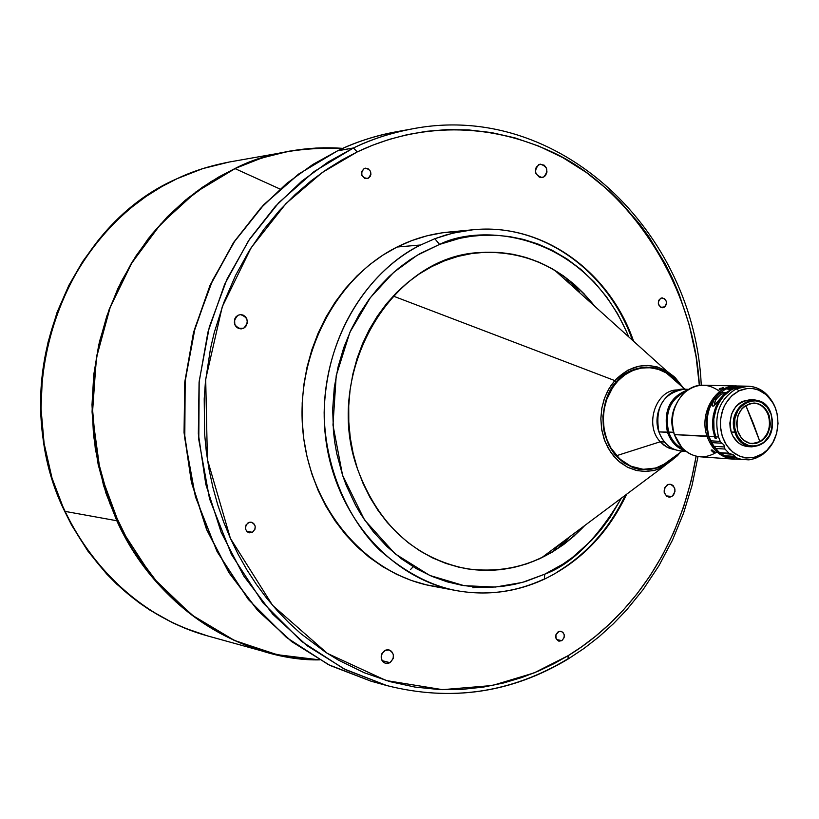 <?xml version="1.0" encoding="UTF-8"?>
<svg xmlns="http://www.w3.org/2000/svg" width="819" height="819" viewBox="0 0 819 819"><rect width="100%" height="100%" fill="white"/><g stroke="black" fill="none" stroke-linecap="round" stroke-linejoin="round"><path stroke-width="1.23" d="M176.003 601.883L175.481 601.607L176.003 601.883M116.8 520.741L105.989 493.273L98.178 464.506L93.489 434.858L92.004 404.76L93.765 374.631L98.73 344.922L106.818 316.062L117.916 288.462L131.828 262.51L148.352 238.564L167.209 216.943L188.135 197.932L210.79 181.746L234.869 168.591L261.599 158.057L289.117 151.177L315.98 148.055L342.803 148.352C299.14 146.99 263.165 153.737 234.869 168.591L218.837 176.924L202.262 187.367L185.329 200.225L168.335 215.806L151.658 234.398L135.79 256.224L121.335 281.419L108.978 309.94L99.498 341.564L93.632 375.808L92.066 411.916L95.301 448.894L103.573 485.585L116.8 520.741C160.033 616.635 253.255 661.261 319.471 659.868L292.731 657.718L266.257 652.159C199.99 632.708 150.164 588.902 116.8 520.741L64.66 511.312L116.8 520.741M177.283 178.593C63.073 227.569 5.446 391.717 64.66 511.312C96.499 575.747 144.144 617.27 207.586 635.902L184.459 628.019L172.829 622.87L149.785 610.032L138.513 602.313L116.861 584.264L106.634 573.965L87.797 550.972L71.601 525.133L64.66 511.312L52.017 478.101L44.103 443.448L41.011 408.538L42.486 374.457L48.065 342.137L57.095 312.274L68.868 285.34L82.658 261.537L97.799 240.909L113.718 223.331L129.945 208.579L146.12 196.406L161.967 186.507L177.283 178.593C192.26 171.366 209.562 165.847 229.207 162.029L202.866 168.581L177.283 178.593M235.053 168.622L279.996 189.025L235.053 168.622L195.598 192.322L160.698 224.109L131.818 262.889L110.207 307.248L96.806 355.466L92.219 405.62L96.642 455.692L109.879 503.644L131.296 547.594L159.94 585.861L194.574 617.065L233.743 640.171L275.901 654.535L319.43 659.848L278.306 655.067L234.828 640.663L191.656 614.885L152.385 577.18L120.905 528.849L100.389 473.177L92.352 414.731L96.314 358.21L110.176 307.309L131.05 264.168L156.03 229.422L182.729 202.631L209.439 182.76L235.053 168.622C263.298 153.798 299.201 147.051 342.762 148.362C305.886 145.741 269.983 152.488 235.053 168.622M565.601 277.621L570.444 284.408L565.601 277.621M558.548 545.106L553.112 551.422L558.548 545.106M673.822 378.542L666.789 373.177L658.978 369.533L650.675 367.751L642.188 367.926L633.865 370.045L626.013 374.048L618.939 379.781L612.929 387.029L606.429 400.122L604.023 409.838L603.286 419.891L604.238 429.893L606.838 439.434L610.994 448.157L616.533 455.702L660.257 441.769L664.424 442.014L660.257 441.769L663.984 445.239L669.328 448.29L675.143 449.764L667.116 447.256L660.257 441.769L616.533 455.702C629.965 469.369 645.085 472.737 661.895 465.806L674.979 456.316L671.232 459.828M676.955 381.808L666.144 372.788L658.036 369.226L649.436 367.659L640.714 368.151L632.207 370.71L624.273 375.245L617.239 381.562L611.404 389.404L607.022 398.474L604.279 408.374L603.286 418.704L604.084 429.013L606.644 438.892L610.851 447.911L619.758 458.957L630.814 466.206L643.212 469.318L655.855 468.038L667.659 462.53M677.078 454.719C668.775 466.902 638.82 480.651 615.304 455.067C593.58 427.221 605.62 391.441 616.359 381.777L614.823 380.61L610.943 385.616L607.248 391.881L604.053 399.539L601.75 408.63L600.839 419L601.811 430.231L605.046 441.584L610.626 452.098L618.253 460.841L627.262 467.086L636.844 470.587L646.222 471.498L654.811 470.301L662.315 467.567L677.497 455.692L662.315 467.567L653.879 470.526L645.126 471.509L636.383 470.475L627.978 467.454L620.259 462.54L613.513 455.917L608.005 447.839L603.961 438.615L601.545 428.603L600.849 418.181L601.904 407.78L604.668 397.799L609.029 388.626L614.823 380.61L393.202 296.058L614.823 380.61C630.671 364.496 647.972 361.312 666.717 371.068L675.245 377.713L682.227 386.466L675.194 377.661L666.717 371.068L657.258 366.943L647.829 365.448L639.035 366.175L627.804 370.208L616.891 378.388L614.823 380.61L616.359 381.777C624.641 369.226 656.961 355.825 679.227 383.814M466.195 568.683C492.485 572.85 517.731 569.123 541.953 557.504C557.637 549.825 571.642 539.363 583.967 526.115C550.767 560.606 511.506 574.795 466.195 568.683L466.369 568.714C414.66 558.149 378.368 524.887 357.483 468.908L363.104 483.558L369.983 497.461L378.061 510.462L387.223 522.44L397.389 533.271L408.446 542.864L420.26 551.115L432.719 557.974L445.7 563.359L459.06 567.25L472.665 569.604L486.373 570.433L500.071 569.727L513.615 567.506L526.883 563.81L539.752 558.691L552.108 552.201L563.83 544.41L574.825 535.401M584.797 525.491C551.504 560.452 512.029 574.856 466.369 568.714M457.882 231.511L442.342 232.801L426.924 235.831L411.773 240.581L397.061 247.031C335.135 277.805 294.666 356.531 303.153 433.558C311.374 510.636 366.82 574.17 432.401 586.117L456.398 590.612C389.905 578.511 333.65 513.779 325.317 435.176C316.718 356.623 357.831 276.341 420.638 244.994C382.084 263.022 326.464 319.584 324.15 412.653C324.672 464.414 345.802 515.96 378.317 548.904C403.962 571.672 429.995 585.575 456.398 590.612C486.527 595.945 515.55 592.188 543.468 579.33L544.44 579.135L544.696 574.201L522.266 582.452L495.331 587.059L464.086 585.667L429.75 575.44L395.096 553.818L364.424 519.799L342.567 475.235L332.975 425.061L336.22 375.614L349.928 332.207L370.311 297.686L393.652 272.399L417.281 255.211L439.568 244.41L434.807 238.718L452.631 233.18L472.86 229.781L448.556 232.084C430.774 233.784 413.605 238.759 397.061 247.031L420.638 244.994L434.807 238.718L445.516 235.094L459.111 231.767L472.86 229.781C541.707 222.635 608.087 270.587 632.442 340.213M559.572 547.246L568.621 538.155M579.668 292.035L571.662 282.371M625.368 495.178C609.51 528.501 586.68 554.197 556.859 572.276M561.854 640.642L558.988 641.164C554.934 638.738 554.658 635.616 558.159 631.807L560.984 631.275C565.059 633.691 565.345 636.813 561.854 640.642L556.572 639.537L561.854 640.642L564.096 637.663L564.219 634.745L562.929 632.329L560.657 631.224L558.957 631.429L555.906 634.786L556.06 638.615L558.527 641.031L561.854 640.642M252.457 532.289L249.406 532.821C244.564 530.221 244.164 526.852 248.198 522.727L251.208 522.194C256.081 524.764 256.501 528.132 252.457 532.289L246.703 531.316L252.457 532.289L255.016 529.156L255.159 526.033L253.665 523.413L251.054 522.174L249.119 522.338L246.058 524.897L245.495 528.982L246.99 531.613L248.659 532.626L252.457 532.289M368.253 178.225L367.004 178.603C361.005 176.802 360.063 173.444 364.189 168.519L365.397 168.141C371.416 169.912 372.369 173.28 368.253 178.225L365.694 178.593L368.253 178.225L370.301 176.249L370.925 174.334L370.516 171.294L367.823 168.468L364.189 168.519L361.742 171.417L361.916 175.461L364.619 178.276L368.253 178.225M664.148 307.289L662.51 307.739C657.677 305.753 657.043 302.62 660.605 298.331L662.213 297.881C667.065 299.846 667.7 302.989 664.148 307.289L660.851 307.391L664.844 306.808L666.287 304.525L666.42 301.668L664.537 298.618L661.383 298.014L658.804 300.225L658.322 303.962L660.953 307.442L664.148 307.289M671.867 496.457L668.928 497.133C663.226 494.226 662.653 490.131 667.219 484.868L670.106 484.193C675.839 487.08 676.422 491.165 671.867 496.457L666.164 495.904L671.867 496.457L673.587 494.901L674.958 491.461L674.866 488.933L673.238 485.749L671.416 484.5L668.232 484.408L664.844 487.469L664.209 492.403L666.697 496.324L669.788 497.143L671.867 496.457M389.987 662.673L385.595 663.349C380.077 659.879 379.781 655.62 384.684 650.562L389.015 649.887C394.574 653.327 394.901 657.585 389.987 662.673L382.084 660.646L389.987 662.673L393.181 658.568L393.355 654.576L391.513 651.259L388.257 649.754L385.831 650.04L382.012 653.419L381.193 656.009L381.715 659.93L383.159 661.998L385.247 663.247L387.643 663.482L389.987 662.673M243.652 328.245L241.001 328.91C233.354 326.013 232.35 321.468 237.981 315.264L240.54 314.609C248.249 317.444 249.283 321.98 243.652 328.245L238.319 328.358L243.652 328.245L245.731 326.597L247.369 322.86L246.806 318.755L245.26 316.503L243.048 315.049L240.489 314.619L237.981 315.264L235.903 316.912L234.572 319.297L234.828 324.774L236.374 327.027L238.595 328.48L241.155 328.9L243.652 328.245M543.703 177.017L542.055 177.528C534.787 175.123 533.681 170.833 538.738 164.65L540.325 164.158C547.635 166.513 548.75 170.802 543.703 177.017L540.335 177.447L543.703 177.017L545.526 175.532L546.979 172.072L546.498 168.192L544.236 165.203L539.823 164.261L536.22 167.168L535.391 170.925L535.933 173.495L539.24 177.088L541.492 177.569L543.703 177.017M567.536 659.049C511.189 692.946 450.972 701.781 386.875 685.585L370.966 681.173L329.914 665.407L291.707 641.635L257.647 610.442L228.921 572.696L206.572 529.535L191.421 482.33L184.05 432.616L184.756 382.094L193.519 332.442L210.012 285.37L233.62 242.414L263.483 204.945L298.526 174.119L337.797 150.696L298.874 173.956L263.872 204.74L233.999 242.189L210.36 285.176L193.847 332.319L185.063 382.043L184.347 432.667L191.728 482.452L206.89 529.719L229.259 572.901L257.965 610.626L291.973 641.758L330.067 665.468L370.966 681.173L328.337 664.598L286.455 637.448L248.311 599.426L217.086 551.648L195.413 496.754L184.787 438.482L185.176 380.835L195.209 327.252L212.694 280.078L235.186 240.417L260.473 208.374L286.763 183.364L312.817 164.476L337.797 150.696C354.617 142.404 374.027 136.108 396.027 131.828C376.085 135.442 356.674 141.728 337.797 150.696L353.45 147.973C372.522 138.902 392.137 132.535 412.274 128.88C390.059 133.21 370.454 139.578 353.45 147.973L337.397 150.88M688.81 389.342L684.131 389.23C663.175 393.028 654.76 407.248 658.896 431.879C650.941 410.442 669.103 384.572 688.226 389.711M736.547 385.954L737.479 385.995C716.267 383.753 698.556 412.878 707.104 436.435L708.333 436.117L712.684 445.167L717.741 451.105L712.182 444.389L708.333 436.117L674.385 434.613L707.104 436.435C698.73 413.288 715.642 384.551 736.547 385.954L703.408 385.227C682.79 383.855 666.134 411.967 674.385 434.613L673.556 432.299L658.896 431.879L667.505 432.35C663.165 410.647 670.003 396.478 688.011 389.854C670.003 396.478 663.165 410.647 667.505 432.35L668.693 432.033C664.475 412.715 670.167 399.211 685.779 391.502C670.167 399.211 664.475 412.715 668.693 432.033L673.556 432.299C670.71 422.983 671.396 413.994 675.603 405.313C671.396 413.994 670.71 422.983 673.556 432.299L674.385 434.613C669.932 418.161 673.249 404.207 684.336 392.751C696.099 383.22 707.913 382.811 719.778 391.513M722.798 387.704L723.453 387.93L721.785 388.841L719.092 389.209L722.798 387.704M707.104 436.435C712.868 451.545 722.686 459.111 736.537 459.111L733.21 459.101C720.853 457.637 712.151 450.081 707.104 436.435M724.365 455.661L720.536 453.368L724.365 455.661M715.018 452.631L712.52 451.801L711.281 449.979L714.885 451.955L714.649 452.692L712.52 451.801L711.179 450.276L712.264 450.051L715.018 452.631M720.136 389.322L719.102 389.127L719.993 388.441L723.433 387.756L720.136 389.322M768.457 415.704C765.673 408.026 760.8 403.798 753.828 403.009C760.8 403.798 765.673 408.026 768.457 415.704L769.184 415.735L768.457 415.704C771.129 426.894 768.283 435.524 759.899 441.605C768.283 435.524 771.129 426.894 768.457 415.704M753.306 423.372L759.899 441.605L745.792 405.385L753.306 423.372M749.846 399.744L742.362 401.423L738.943 403.552L735.912 406.449L731.521 414.035L729.852 423.034L730.139 427.631L731.162 432.053L734.94 432.248C731.879 413.503 738.206 402.702 753.93 399.867C762.192 400.583 767.976 405.477 771.283 414.547C763.308 386.189 725.01 404.504 734.94 432.248L735.687 432.053C725.992 404.965 763.39 387.07 771.181 414.772L772.44 423.525L771.989 427.989L769.01 436.21L763.666 442.495L756.766 445.894L749.344 445.874L742.536 442.424L737.387 436.046L734.684 427.723L734.858 418.734L737.888 410.452L743.294 404.156L750.235 400.808L753.961 400.419L761.189 402.262L767.229 407.299L771.283 414.547L772.399 421.335L772.133 427.129C769.737 449.129 741.615 453.153 735.687 432.053L731.162 432.053C734.408 440.868 740.018 445.72 747.982 446.611L751.791 446.836C743.806 445.945 738.185 441.083 734.94 432.248C741.011 453.859 769.809 449.733 772.256 427.211L772.532 421.273L771.283 414.547C774.293 433.538 767.792 444.297 751.791 446.836M737.714 431.07C735.063 414.813 740.55 405.466 754.186 403.02C761.322 403.654 766.328 407.893 769.184 415.735L767.71 412.213L763.195 406.562L757.186 403.45L750.603 403.368L744.451 406.337L741.83 408.845L738.021 415.428L736.568 423.239L737.714 431.07L741.256 437.725L743.775 440.274L749.815 443.335L756.398 443.355L762.52 440.346L767.26 434.766L769.911 427.467L770.31 423.515L769.184 415.735C771.795 432.176 766.185 441.502 752.333 443.714C745.403 442.956 740.519 438.738 737.714 431.07M748.146 386.21L745.198 386.148C724.252 384.746 707.278 413.564 715.622 436.834L718.519 436.998L720.229 441.39L710.626 440.827L720.229 441.39L718.519 436.998L715.622 436.834L716.205 438.534L715.171 438.472L714.588 436.773L708.916 436.455L711.731 442.629L722.071 443.243L723.914 444.901L724.958 449.047L729.023 453.245L733.681 454.995L736.015 457.698L741.195 459.398L746.109 459.07L749.119 459.828L755.036 458.497L759.694 455.364L753.47 457.504L747.01 457.923L740.663 456.592L734.725 453.583L729.514 449.037L725.286 443.181L722.276 436.302L720.628 428.746L720.423 420.915L721.693 413.196L724.344 405.989L728.265 399.652L733.24 394.523L739.014 390.837L736.271 388.8L748.146 386.21C759.008 386.865 767.383 392.618 773.259 403.48L765.714 393.468C756.684 385.81 746.877 384.254 736.271 388.8C719.471 399.181 713.554 415.243 718.519 436.998C713.554 415.243 719.471 399.181 736.271 388.8L739.014 390.837L747.307 388.503L752.958 388.615L758.466 390.039L765.98 394.533L772.051 401.464L775.03 407.156L777.036 413.452L778.04 423.495L776.596 433.517L772.819 442.669L767.024 450.163L762.274 453.921L754.268 457.33L745.802 457.801L740.274 456.459L732.667 452.047L726.484 445.137L722.276 436.302L720.403 426.31L720.556 419.451L722.849 409.5L725.675 403.491L731.582 395.976L739.014 390.837C749.006 386.548 758.261 388.011 766.768 395.229C782.657 408.64 781.193 440.714 764.158 452.62L759.694 455.364L758.855 456.398L760.943 455.61L755.036 458.497L749.119 459.828L743.918 459.264L747.563 459.52L746.181 459.07L741.768 459.469L736.015 457.698L726.351 457.043L731.51 458.722L741.195 459.398L732.483 458.804M745.136 386.148L736.209 387.561L730.589 390.233L723.187 396.56L719.225 402.109L716.226 408.476L713.789 419L714.004 429.862L716.205 438.534L715.171 438.472L712.991 429.924L712.53 422.809L713.216 415.704L716.349 405.63L719.706 399.682L726.351 392.465L731.756 389.547L725.89 388.923C709.643 399.447 703.992 415.294 708.916 436.455L714.588 436.773C709.643 415.53 715.315 399.621 731.592 389.056L725.89 388.923C709.643 399.447 703.992 415.294 708.916 436.455L711.731 442.629L722.071 443.243L723.914 444.901L724.365 446.959L714.014 446.324L719.379 452.62L729.023 453.245L724.958 449.047L715.325 448.433L724.958 449.047L724.365 446.959L714.014 446.324L711.731 442.629L715.325 448.433L720.229 453.214L731.387 454.217L729.023 453.245L719.379 452.62L720.229 453.214L731.387 454.217L734.408 455.651L734.776 456.378L724.385 455.681L721.007 453.531L726.351 457.043L736.015 457.698L734.776 456.378L724.385 455.681L726.351 457.043L731.51 458.722L741.748 459.469M722.931 393.878L721.089 394.205L717.086 398.259L713.984 399.723L717.086 398.259L721.089 394.205L720.536 392.496L713.984 399.723L712.059 405.354L712.919 406.224L713.984 405.866L725.501 392.629L713.687 406.029L712.356 405.968L712.008 404.535L713.984 399.723L720.536 392.496L725.501 392.629L720.536 392.496L721.089 394.205L723.177 393.765M744.154 386.128L738.421 385.995L727.313 388.237L733.025 388.38L744.676 386.138L738.769 386.578L733.169 388.82L727.313 388.237L741.277 386.22M720.986 442.444L722.071 443.243L720.986 442.444M761.803 455.088L766.256 451.402L761.803 455.088M765.714 451.361L766.256 451.402L765.714 451.361M767.147 450.47L767.997 449.477L767.147 450.47M767.731 449.457L771.119 445.382L767.731 449.457M753.93 399.867L750.122 399.744C734.428 402.579 728.111 413.349 731.162 432.053L732.892 436.138L738.165 442.649L741.502 444.83L748.054 446.611M727.108 388.943L727.313 388.237L727.108 388.943M714.7 404.903L714.383 404.228L714.7 404.903M714.659 402.293L714.383 404.228L715.663 400.225L714.659 402.293M717.086 398.259L715.663 400.225L717.086 398.259M715.171 438.472L716.031 438.052L715.171 438.472M751.965 443.693L759.899 441.605L751.965 443.693M708.333 436.117L706.746 429.361L706.306 422.348L707.811 411.926L710.196 405.446L713.574 399.631L720.413 392.516C707.77 403.736 703.746 418.263 708.333 436.117M726.545 388.933L727.19 388.667L726.545 388.933M717.014 452.037C704.412 459.623 692.679 458.138 681.828 447.583L674.385 434.613C679.371 447.973 687.95 455.374 700.143 456.807L733.21 459.101M673.556 432.299L674.15 433.968M668.693 432.033C671.508 440.11 676.33 445.751 683.159 448.955C676.33 445.751 671.508 440.11 668.693 432.033M667.505 432.35C670.915 441.912 676.832 448.065 685.237 450.798C676.832 448.065 670.915 441.912 667.505 432.35M685.431 450.962C672.993 451.617 664.148 445.26 658.896 431.879C663.226 443.448 670.7 449.846 681.316 451.074L685.984 451.382M386.875 685.585L345.567 669.696L307.084 645.71L272.737 614.178L243.724 575.962L221.12 532.196L205.794 484.275L198.341 433.804L199.068 382.473L207.954 332.043L224.662 284.254L248.556 240.673L278.747 202.713L314.138 171.529L353.45 147.973L328.214 161.937L301.894 181.06L275.317 206.398L249.764 238.882L227.017 279.084L209.336 326.914L199.191 381.244L198.792 439.69L209.521 498.771L231.419 554.412L262.981 602.825L301.515 641.349L343.826 668.826L386.875 685.585C451.33 701.852 511.824 692.946 568.366 658.865L568.151 655.671L534.08 672.921L492.27 685.513L442.526 689.659L386.24 680.558L327.344 653.388L272.625 605.405L230.405 538.38L207.402 459.51L205.692 379.187L222.246 306.797L251.075 247.819L286.015 203.511L322.369 172.41L357.238 151.924L353.45 147.973L357.238 151.924C402.723 130.119 472.532 116.247 549.6 150.88C626.648 184.777 693.826 282.33 699.344 385.462L696.089 356.736L689.229 324.815L678.971 293.765L672.604 278.777L665.458 264.261L648.996 236.926L639.782 224.242L619.676 201.095L608.926 190.714L586.353 172.471L562.827 157.627L538.861 146.151L514.936 137.879L491.451 132.576L468.724 129.934L447 129.617L426.443 131.316L407.156 134.674L389.199 139.414L372.563 145.239L357.238 151.924L342.281 159.756L326.842 169.328L311.066 180.856L295.116 194.594L279.238 210.749L263.759 229.525L249.037 251.075L235.544 275.471L223.761 302.692L214.25 332.565L210.524 348.413L205.446 381.623L204.218 398.843L204.627 434.07L206.347 451.883L209.101 469.676L212.889 487.336L217.721 504.75L223.577 521.795L230.405 538.38L238.175 554.371L246.826 569.696L256.296 584.254L266.492 597.962L277.354 610.779L288.779 622.635L300.675 633.507L325.522 652.211L338.308 660.032L364.148 672.706L389.885 681.613L415.018 687.08L439.168 689.526L462.07 689.383L483.527 687.069L503.48 682.995L521.877 677.518L538.738 670.956L554.146 663.595L568.151 655.671L568.069 659.049L584.131 648.361L599.139 636.66L613.329 623.822L626.637 609.92L643.017 589.731L658.885 565.786L672.43 540.212L683.517 513.298L692.065 485.329L698.003 456.572M696.119 456.203C677.405 565.438 614.711 627.579 568.151 655.671L581.654 646.795L595.423 636.353L609.336 624.191L623.228 610.135L636.895 594.031L650.071 575.747L662.458 555.221L673.73 532.391L683.496 507.309L691.359 480.118L696.119 456.203M456.398 590.612C486.916 595.997 516.267 592.178 544.44 579.135L544.696 574.201L563.022 564.066L572.522 557.401L591.687 540.274L601.074 529.596L610.083 517.393L621.406 498.136C597.02 539.025 571.457 564.383 544.696 574.201L525.307 581.572L514.342 584.377L502.497 586.373L489.782 587.346L476.259 587.069L462.008 585.319L447.174 581.838L431.941 576.392L416.584 568.775L401.433 558.824L386.865 546.457L373.28 531.715L361.118 514.731L355.692 505.477L346.386 485.677L342.567 475.235L336.752 453.613L334.787 442.557L333.456 431.429L332.678 409.244L334.295 387.571L338.093 366.892L343.796 347.532L351.054 329.781L359.531 313.769L368.908 299.57L378.89 287.162L389.189 276.474L399.621 267.403L409.981 259.807L420.157 253.542L439.568 244.41L434.807 238.718L420.638 244.994L397.061 247.031L382.923 255.108L369.512 264.762L356.982 275.911L345.464 288.442L335.084 302.231L325.952 317.148L318.181 333.046L311.865 349.744L307.053 367.086L303.818 384.879L302.191 402.948L302.191 421.079L303.818 439.086L307.064 456.787L311.865 473.986L318.181 490.509L325.931 506.183L335.043 520.843L345.393 534.346L356.869 546.57L369.359 557.381L382.719 566.687L396.795 574.416L411.455 580.497L426.545 584.889L441.902 587.561M472.839 587.745L477.6 587.162M626.74 332.033L617.567 313.708L606.654 297.01L594.328 282.197L580.937 269.441L566.82 258.835L552.313 250.358L537.735 243.929L523.331 239.383L509.326 236.558L495.874 235.248L483.087 235.237L471.038 236.322L459.756 238.329L439.568 244.41C481.173 223.147 584.428 230.856 628.767 336.906M626.637 494.226C608.261 533.056 580.866 561.353 544.44 579.135L544.051 579.32M584.633 294.338L574.395 284.49L563.339 275.808L551.545 268.366L539.137 262.254L526.207 257.535L512.878 254.259L499.283 252.487L485.534 252.232L471.775 253.532L458.138 256.357L444.768 260.729L431.787 266.584L419.328 273.904L407.534 282.606L396.529 292.618L386.414 303.839L377.324 316.175L369.338 329.504L362.551 343.673L357.043 358.558L352.876 373.986L350.092 389.803L348.73 405.855L348.792 421.959L350.297 437.94L353.204 453.654L357.483 468.908C322.43 372.655 391.646 255.293 480.794 252.508C526.822 250.542 564.823 268.478 594.799 306.326L593.949 305.231M555.036 270.546C569.963 279.617 582.964 291.318 594.021 305.63C564.107 268.274 526.3 250.563 480.63 252.518C507.176 250.768 531.981 256.767 555.036 270.546L666.717 371.068L674.109 376.638L682.207 386.445M679.76 452.856L677.487 455.722L679.76 452.856M672.696 459.224L667.178 463.462L660.411 467.025L647.911 469.901L638.38 469.195L633.466 467.833L623.843 462.889L615.304 455.067L608.691 444.942L604.524 433.527L603.398 427.682L602.876 416.349L605.487 401.484L608.66 393.448L612.407 386.937L620.863 377.293L626.494 373.116L633.374 369.656L645.976 367.066L655.476 367.987L665.171 371.642L669.819 374.57L678.163 382.463M660.257 441.769C643.857 424.918 656.132 389.086 677.866 389.967C656.132 389.086 643.857 424.918 660.257 441.769M569.819 280.866L575.092 288.595L569.819 280.866M563.554 541.359L557.606 548.566L563.554 541.359M176.802 178.829L176.976 178.706C91.728 218.12 33.896 319.021 41.206 421.079C48.239 523.177 118.97 611.783 207.586 635.902L266.257 652.159M410.391 569.676L413.175 566.758M195.721 192.055L196.243 191.841L195.721 192.055M177.088 178.655L202.754 168.612L229.207 162.029L300.614 149.416L323.669 147.789L342.823 148.341M661.895 465.806L682.135 451.126M541.953 557.504L662.315 467.567L677.497 455.692L679.739 452.866M337.643 150.737C356.562 141.759 376.023 135.452 396.027 131.828L412.274 128.88C559.029 100.266 694.686 231.879 701.259 385.268M748.505 459.848L742.802 459.449M765.714 393.468L766.768 395.229M762.939 454.279L764.158 452.62M472.86 229.781C542.7 222.563 609.551 271.365 633.609 341.267M666.144 372.788L684.96 389.25"/></g></svg>
